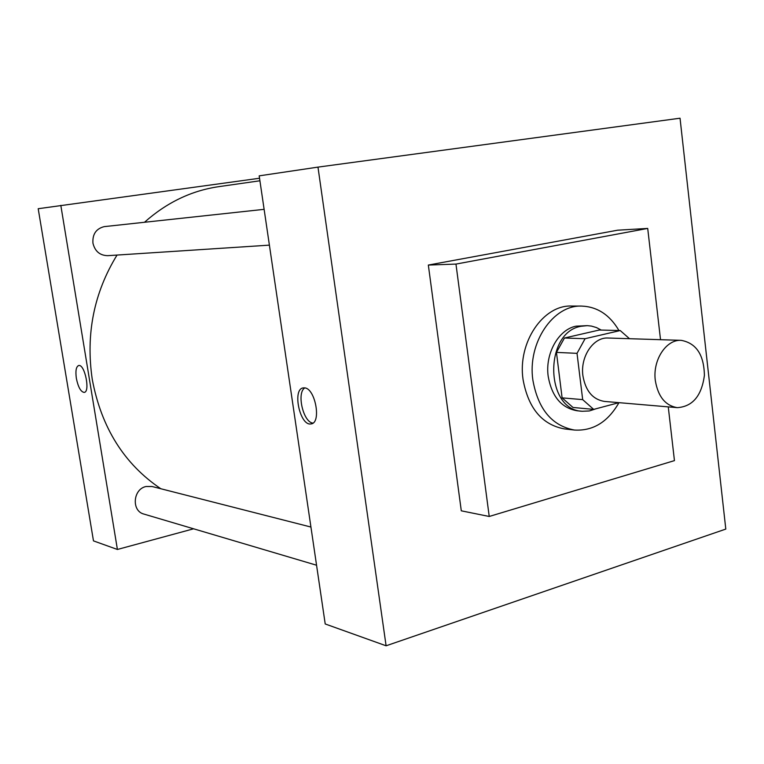 <?xml version="1.0" encoding="UTF-8"?>
<svg xmlns="http://www.w3.org/2000/svg" width="764" height="764" viewBox="0 0 764 764"><rect width="100%" height="100%" fill="white"/><g stroke="black" fill="none" stroke-linecap="round" stroke-linejoin="round"><path stroke-width="1.15" d="M655.311 380.482C652.513 360.121 666.208 339.226 681.24 340.352C696.3 343.16 704.016 354.859 704.398 375.477C701.61 395.895 692.576 406.62 677.286 407.651C665.329 405.627 658.005 396.564 655.311 380.482M677.286 407.651L604.391 401.415C592.721 399.467 585.558 390.92 582.913 375.773C580.134 356.607 593.437 336.953 608.115 338.022L681.24 340.352M556.459 352.395L564.443 338.022L599.31 330.019L620.225 330.545L585.081 338.7L577.021 353.34L556.459 352.395L562.103 397.863L573.01 407.47L593.676 409.389L618.974 402.657C607.877 422.005 593.036 431.135 574.461 430.046C551.971 425.854 538.104 409.208 532.871 380.09C527.332 342.845 553.165 304.721 581.738 306.087C597.343 306.736 609.748 314.873 618.964 330.516M620.225 330.545L629.498 338.7M577.021 353.34L582.684 399.629L593.676 409.389M564.443 338.022L585.081 338.7M562.103 397.863L582.684 399.629M601.201 330.067L596.455 327.565L591.431 326.085L587.296 325.645L581.079 326.276C543.806 332.235 545.038 410.258 582.273 411.271L589.283 410.965L596.111 408.74M582.273 411.271L577.202 410.784C561.473 408.062 551.799 396.573 548.189 376.337C544.942 353.617 558.484 329.551 575.999 326.171L587.296 325.645M574.461 430.046L564.472 428.919C542.058 424.755 528.249 408.243 523.034 379.383C517.505 342.473 543.223 304.683 571.673 306.039L581.738 306.087M668.261 406.878L674.45 460.616L489.227 516.474L455.965 264.086L647.71 228.426L660.526 339.693M647.71 228.426L617.646 230.193L428.337 265.06L461.294 510.82L489.227 516.474M680.036 118.21L725.8 529.08L386.097 645.79L317.977 167.115L680.036 118.21L317.977 167.115L386.097 645.79L725.8 529.08L680.036 118.21M428.337 265.06L455.965 264.086M317.977 167.115L259.187 175.854L325.216 623.968L386.097 645.79M304.444 387.873C315.331 387.978 321.739 423.371 310.986 423.905C299.918 426.35 291.943 388.761 303.356 387.892L304.444 387.873M304.788 387.921C296.413 392.811 303.27 422.397 312.944 423.094M160.812 488.74C124.179 464.025 101.325 427.573 92.263 379.383C85.625 334.288 93.886 292.851 117.035 255.061M144.501 222.267C166.714 202.508 191.449 190.637 218.714 186.664L259.913 180.781M310.938 527.045L152.055 486.506L146.058 486.506C132.955 489.055 131.265 511.078 143.947 514.086L316.563 565.226M269.396 245.139L107.686 255.673C99.874 255.472 94.956 251.299 92.941 243.172C92.349 234.233 96.102 228.713 104.19 226.631L264.124 209.336M60.814 205.354L117.408 549.469L93.475 540.883L38.2 208.715L259.54 178.251M117.408 549.469L193.598 528.803M78.644 365.526C76.114 366.682 75.35 370.97 76.362 378.371C75.34 370.855 76.133 366.567 78.73 365.517C84.814 363.922 90.505 392.209 84.145 392.409C80.774 391.837 78.176 387.157 76.352 378.371C78.186 387.157 80.774 391.837 84.145 392.409L84.145 392.409M310.986 423.905L311.722 423.733"/></g></svg>

